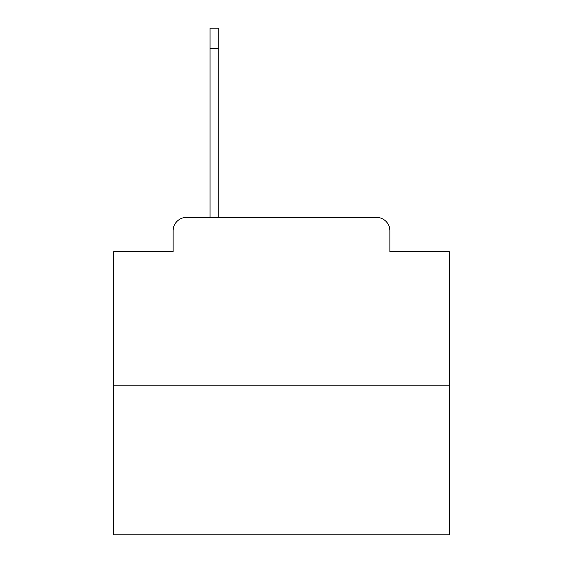 <?xml version="1.0" encoding="UTF-8"?>
<svg xmlns="http://www.w3.org/2000/svg" width="563" height="563" viewBox="0 0 563 563"><rect width="100%" height="100%" fill="white"/><g stroke="black" fill="none" stroke-linecap="round" stroke-linejoin="round"><path stroke-width="0.84" d="M173.115 230.83L173.115 251.633L173.115 230.83A13.421 13.421 0 0 1 186.536 217.409L210.027 217.409L210.027 28.15L218.747 28.15L218.747 217.409L229.155 217.409M449.281 385.191L113.719 385.191L113.719 534.85L449.281 534.85L449.281 251.633L389.885 251.633L389.885 230.83A13.421 13.421 0 0 0 376.464 217.409L186.536 217.409M113.719 385.191L113.719 251.633L173.115 251.633M333.845 217.409L376.464 217.409M389.885 251.633L389.885 230.83M210.027 48.284L218.747 48.284"/></g></svg>
